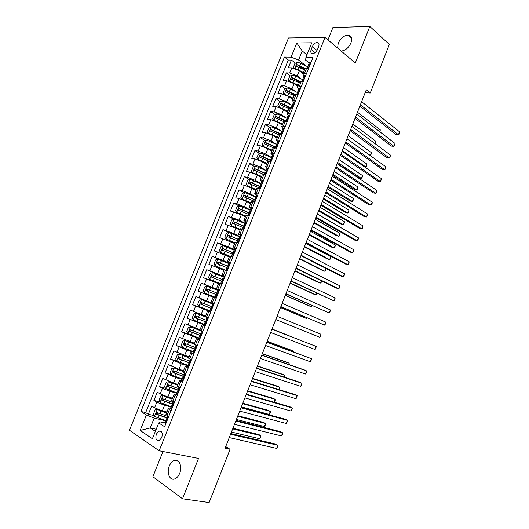 <?xml version="1.0" encoding="UTF-8"?>
<svg xmlns="http://www.w3.org/2000/svg" width="529" height="529" viewBox="0 0 529 529"><rect width="100%" height="100%" fill="white"/><g stroke="black" fill="none" stroke-linecap="round" stroke-linejoin="round"><path stroke-width="0.79" d="M179.655 473.343C182.604 466.466 179.014 458.339 174.14 460.514C172.097 461.367 170.483 463.206 169.293 466.042C166.344 472.833 169.875 481.145 174.887 478.851C176.898 477.985 178.485 476.146 179.655 473.343M341.165 51.042C345.252 50.672 348.499 48.007 350.899 43.047C352.374 38.557 351.501 35.939 348.287 35.192C344.088 35.357 340.729 38.009 338.216 43.147L337.608 48.04M161.722 437.662C162.853 433.099 161.934 430.91 158.978 431.082L156.359 434.097C155.215 438.66 156.134 440.855 159.123 440.677L161.722 437.662M162.972 451.515L152.874 476.715L182.531 498.781L209.127 502.55L230.082 449.286L225.704 446.595M288.51 37.982L129.453 430.249L159.15 450.774L325.018 37.394L288.51 37.982M325.018 37.394L355.323 63.011L369.824 26.45L332.906 27.521L327.96 39.88M302.998 73.597L299.282 70.741L291.803 67.851L288.338 67.758L291.439 60.081L295.433 63.176M299.044 65.966L303.494 69.411M301.213 78.94L297.205 75.898L289.72 73.002L286.262 72.89L290.355 75.958M294.752 79.257L299.341 82.703M286.262 72.89L283.147 80.587L286.599 80.745L294.084 83.642L297.84 86.439M292.663 99.313L288.874 96.582L281.375 93.673L277.95 93.461L281.071 85.731L285.263 88.779M290.6 92.668L294.263 95.332M287.465 112.227L283.65 109.563L276.138 106.646L272.733 106.362L275.867 98.619L280.158 101.641M286.579 106.17L289.231 108.042M282.261 125.181L278.406 122.576L270.888 119.653L267.502 119.309L270.643 111.54L275.047 114.542M282.724 119.785L284.642 121.095M277.037 138.168L273.149 135.636L265.618 132.706L262.258 132.296L265.406 124.5L269.922 127.482M279.067 133.526L280.555 134.505M271.794 151.201L267.872 148.728L260.334 145.792L256.995 145.316L260.156 137.5L264.784 140.456M266.537 164.274L262.582 161.867L255.038 158.918L251.711 158.383L254.885 150.54L259.646 153.476M261.266 177.38L257.279 175.046L249.721 172.09L246.421 171.482L249.595 163.62L254.495 166.529M255.983 190.533L251.956 188.258L244.391 185.295L241.112 184.628L244.299 176.739L249.338 179.629M250.673 203.718L246.62 201.516L239.042 198.54L235.782 197.806L238.982 189.891L244.173 192.761M245.357 216.95L241.264 214.814L230.439 211.031L233.646 203.09L239.002 205.94M240.021 230.214L235.894 228.144L225.083 224.289L228.297 216.328L233.825 219.158M234.671 243.525L219.707 237.594L222.934 229.606L228.64 232.41M229.302 256.876L214.311 250.931L217.551 242.923L224.256 246.084M223.919 270.266L208.909 264.315L212.155 256.281L222.854 261.114M218.517 283.696L203.48 277.738L206.74 269.684L223.35 276.846M213.094 297.166L198.038 291.208L201.304 283.121L219.323 290.54M210.926 302.568L195.856 296.604L192.582 304.711L210.84 311.667M205.483 316.097L190.394 310.126L187.107 318.26L204.214 324.456M200.028 329.673L184.912 323.688L181.619 331.848L193.211 335.829M194.553 343.281L179.417 337.297L176.111 345.477L183.332 347.824M189.065 356.936L173.902 350.945L170.583 359.151L176.772 361.049M183.556 370.637L179.053 369.302L168.367 364.633L165.041 372.866L171.125 374.618M178.028 384.378L173.492 383.108L162.82 378.367L159.48 386.626L165.471 388.24M172.487 398.158L167.911 396.968L160.188 393.88L157.252 392.141L153.906 400.427L159.811 401.914M170.993 410.848L168.222 408.758L170.735 408.963M176.706 396.624L173.902 394.647L176.666 395.018M182.406 382.441L179.556 380.582L182.895 381.217M188.086 368.31L185.196 366.557L188.489 367.298M193.746 354.218L190.817 352.579L194.064 353.418M199.387 340.173L196.418 338.646L199.625 339.585M205.014 326.168L202.005 324.753L205.159 325.798M210.621 312.209L207.573 310.907L210.687 312.05M219.555 289.971L216.447 288.841L219.489 290.143M225.116 276.125L221.968 275.106L224.964 276.502M230.657 262.324L227.477 261.412L230.426 262.906M236.185 248.564L232.965 247.764L235.868 249.357M241.693 234.85L238.434 234.155L241.297 235.841M247.188 221.182L243.889 220.593L246.712 222.372M252.664 207.553L249.331 207.064L251.533 208.638M258.119 193.964L254.753 193.588L256.664 195.095M263.561 180.422L260.156 180.144L261.875 181.645M365.136 92.727L370.254 93.005L366.299 89.778L225.07 448.208L230.082 449.286M312.341 46.631L311.171 49.534C310.364 51.994 310.847 53.363 312.619 53.641C314.643 53.429 316.256 52.06 317.473 49.534L318.65 46.605C319.443 44.172 318.974 42.809 317.235 42.512C315.198 42.717 313.565 44.086 312.341 46.631L317.023 50.453M164.896 422.988L160.049 421.877L158.746 422.949L164.618 426.731L312.989 57.383L305.934 57.304L305.623 60.154L309.273 63.037M158.746 422.949L152.392 438.746L140.159 430.447L146.401 415.001L140.886 411.456L284.43 57.072L291.076 57.145L296.809 42.961L311.766 42.823L305.934 57.304M171.072 406.927L164.559 405.3L156.822 402.205L153.906 400.427M166.926 411.985L162.317 410.868L164.559 405.3M176.607 393.146L170.146 391.42L162.423 388.332L159.48 386.626M182.128 379.412L175.721 377.58L165.041 372.866M187.63 365.724L181.275 363.787L170.583 359.151M193.118 352.069L186.81 350.033L176.111 345.477M198.587 338.461L181.619 331.848M205.338 325.368L187.107 318.26M210.76 311.859L192.582 304.711M219.403 290.342L212.069 287.313L214.245 281.904M224.785 276.945L217.512 273.797L219.687 268.401M228.905 263.019L222.94 260.321L225.103 254.945M234.268 249.681L228.349 246.884L230.505 241.522M239.611 236.384L233.745 233.494L235.894 228.144M244.934 223.132L239.121 220.143L241.264 214.814M250.25 209.914L244.477 206.826L246.62 201.516M255.54 196.735L249.827 193.554L251.956 188.258M260.823 183.596L255.15 180.323L257.279 175.046M266.087 170.503L260.466 167.131L262.582 161.867M271.337 157.444L265.763 153.979L267.872 148.728M276.594 144.443L271.04 140.866L273.149 135.636M281.454 131.225L276.303 127.8L278.406 122.576M286.361 118.073L281.554 114.767L283.65 109.563M291.294 104.973L286.784 101.766L288.874 96.582M296.247 91.934L292.001 88.812L294.084 83.642M291.439 60.081L288.279 60.035L145.68 412.58L148.312 414.267L154.137 415.635M162.317 410.868L154.58 407.766L151.671 405.955L148.312 414.267M201.304 283.121L212.069 287.313M206.74 269.684L217.512 273.797M212.155 256.281L222.94 260.321M217.551 242.923L228.349 246.884M222.934 229.606L233.745 233.494M228.297 216.328L239.121 220.143M233.646 203.09L236.899 203.85L244.477 206.826M238.982 189.891L242.249 190.592L249.827 193.554M244.299 176.739L247.592 177.367L255.15 180.323M249.595 163.62L252.915 164.182L260.466 167.131M254.885 150.54L258.218 151.036L265.763 153.979M260.156 137.5L263.508 137.937L271.04 140.866M265.406 124.5L268.785 124.87L276.303 127.8M270.643 111.54L274.042 111.844L281.554 114.767M275.867 98.619L279.286 98.857L286.784 101.766M281.071 85.731L284.509 85.91L292.001 88.812M306.489 73.557L304.499 73.491L302.8 74.093L304.049 76.037M308.612 68.281L306.608 68.234L304.909 68.856L302.826 74.027M303.309 81.479L301.318 81.393L299.639 81.955L297.556 87.146M298.806 89.084L297.529 87.206L299.202 86.67L301.186 86.769M297.992 94.717L294.355 95.094L292.259 100.305M293.549 102.17L292.239 100.365L295.856 100.027M292.656 108.002L289.059 108.273L286.956 113.504M288.272 115.296L286.93 113.556L290.52 113.325M287.307 121.32L283.742 121.498L281.633 126.742M282.989 128.461L281.607 126.795L285.157 126.662M281.937 134.683L278.406 134.756L276.29 140.026M277.699 141.679L276.27 140.073L279.788 140.04M276.555 148.087L273.057 148.054L270.934 153.344M272.409 154.944L270.914 153.39L274.392 153.456M271.152 161.53L267.694 161.398L265.558 166.708M267.132 168.262L265.545 166.747L268.99 166.919M265.737 175.013L262.311 174.782L260.169 180.111M260.301 188.542L256.915 188.205L254.766 193.554M254.846 202.111L251.5 201.668L249.344 207.037M249.377 215.726L246.071 215.177L243.902 220.567M243.895 229.381L240.622 228.726L238.447 234.135M238.394 243.076L235.154 242.315L232.972 247.751M232.872 256.816L229.672 255.95L227.483 261.405M227.338 270.597L224.177 269.625L221.975 275.1M221.783 284.423L218.656 283.346L216.447 288.841M216.209 298.296L213.121 297.106L210.906 302.621L213.974 303.858M207.573 310.913L205.345 316.441L208.38 317.79M201.999 324.76L199.77 330.308L202.766 331.762M196.411 338.659L194.183 344.214L197.132 345.781M190.81 352.598L188.569 358.166L191.485 359.846M185.183 366.577L182.941 372.165L185.818 373.957M179.549 380.602L177.294 386.203L180.131 388.107M173.889 394.674L171.634 400.288L174.425 402.311M168.209 408.791L165.947 414.412L168.705 416.554M306.952 54.778L302.231 51.009L298.587 60.048L291.076 57.145M306.192 65.993L298.587 60.048M369.824 26.45L389.357 44.449L370.254 93.005M182.531 498.781L198.534 458.425L159.15 450.774M308.467 51.022L302.231 51.009L296.809 42.961M156.207 429.257L150.223 427.948L155.361 431.353M165.517 420.747L154.184 418.122L150.223 427.948L140.159 430.447M288.279 60.035L284.43 57.072M145.68 412.58L140.886 411.456M146.401 415.001L154.184 418.122M310.821 62.786L310.43 62.435L309.346 62.872L308.367 65.298M310.43 62.435L310.834 62.753M359.859 106.124L395.963 134.459L398.416 134.71L360.394 104.768M399.547 131.8L398.926 134.478L398.416 134.71L399.547 131.8L361.605 101.687M307.184 68.248L308.347 65.345L308.46 65.907M295.532 68.724L303.501 72.361M299.804 71.144L303.276 72.916M294.461 68.347L293.357 67.289L294.904 63.447L297.338 62.204L300.889 63.268L307.772 66.806M305.266 68.459L297.186 64.743C296.095 65.127 295.883 65.642 296.564 66.284L304.479 69.914M297.331 66.475L298.488 65.748L304.869 68.942M298.488 65.748L297.186 64.743L298.488 65.748M379.617 131.609L380.298 129.87L357.459 112.221M380.298 129.87L379.967 131.873M305.557 75.892L305.173 75.528L304.096 75.918L303.117 78.365M305.173 75.528L305.577 75.832M355.025 118.39L391.447 146.083L393.893 146.368L355.528 117.107M395.024 143.452L394.865 144.946L393.893 146.368L395.024 143.452L356.744 114.019M301.887 81.42L303.097 78.404L303.421 79.271M300.274 89.031L299.897 88.654L298.839 89.011L297.853 91.464M299.897 88.654L300.307 88.958M350.178 130.696L386.917 157.735L389.351 158.065L350.654 129.486M390.488 155.136L389.886 157.768L389.351 158.065L390.488 155.136L351.871 126.391M296.577 94.631L297.834 91.504L298.191 92.35M294.977 102.216L294.607 101.826L293.562 102.143L292.57 104.603M294.607 101.826L295.017 102.123M345.318 143.035L382.374 169.425L384.801 169.783L345.761 141.904M385.939 166.853L385.8 168.295L384.801 169.783L385.939 166.853L346.984 138.796M291.254 107.883L292.557 104.643L292.94 105.476M289.667 115.434L289.297 115.038L288.265 115.315L287.273 117.782M289.297 115.038L289.713 115.329M340.438 155.407L377.825 181.143L380.239 181.54L340.855 154.356M381.376 178.597L381.25 180.012L380.239 181.54L381.376 178.597L342.084 151.234M285.911 121.181L287.26 117.822L287.67 118.628M290.11 81.565L298.323 85.229M294.428 83.899L298.111 85.751M289.356 81.307L288.173 80.13L289.727 76.275L292.153 75.058L295.704 76.143L302.733 79.707M300.366 81.453L291.975 77.611C290.897 78.008 290.699 78.523 291.367 79.165L299.308 82.775M292.147 79.363L293.304 78.603L299.738 81.783M374.949 143.564L375.854 141.243L352.817 123.991M375.854 141.243L375.299 143.828M284.675 94.453L293.132 98.136M289.006 96.675L292.934 98.632M284.232 94.301L282.975 93.005L284.536 89.137L286.949 87.953L290.5 89.057L297.794 92.707M295.658 94.585L286.744 90.525C285.686 90.922 285.495 91.444 286.163 92.086L294.124 95.676M286.943 92.291L288.06 91.477L294.739 94.731M347.004 138.743L370.28 155.506L371.398 152.65L348.168 135.788M370.168 155.493L370.849 155.228L371.398 152.65M279.226 107.38L287.928 111.077M283.531 109.477L287.743 111.546M281.673 100.913L279.087 107.334L277.765 105.919L279.332 102.037L281.732 100.887L285.283 102.011L292.749 105.694M291.208 107.883L281.507 103.472C280.463 103.882 280.271 104.405 280.939 105.04L288.92 108.617M281.726 105.258L282.903 104.425L289.952 107.83M342.342 150.58L365.81 166.952L366.934 164.089L343.513 147.617M364.336 166.728L366.392 166.642L366.934 164.089M287.631 118.688L280.046 114.998L276.502 113.861L274.108 114.985L272.541 118.873L273.843 120.321L282.711 124.064M277.923 122.272L282.532 124.5M337.29 163.408L359.032 178.042L361.333 178.425L362.451 175.555L338.838 159.48M286.037 120.863L276.25 116.459C275.219 116.876 275.034 117.398 275.695 118.033L283.703 121.591M276.495 118.258L277.672 117.392L285.508 121.134M337.667 162.449L361.333 178.425L362.372 176.944L362.451 175.555M284.337 128.699L283.974 128.296L282.955 128.527L281.957 131.007M283.974 128.296L284.39 128.573M335.551 167.819L373.256 192.893L375.656 193.323L335.935 166.84M376.807 190.374L376.688 191.769L375.656 193.323L376.807 190.374L337.165 163.712M280.549 134.511L281.772 132.389L282.354 130.808L281.944 131.04L282.387 131.82M282.188 131.576L274.802 128.031L271.251 126.867L268.871 127.965L267.297 131.866L268.626 133.394L277.474 137.084M271.999 134.955L277.308 137.487M332.622 175.238L354.549 189.514L356.837 189.931L357.961 187.048L334.149 171.37M280.813 133.863L270.974 129.486C269.962 129.909 269.783 130.438 270.438 131.073L278.492 134.617M271.251 131.304L272.435 130.398L280.641 134.28M332.972 174.352L356.837 189.931L357.888 188.417L357.961 187.048M278.995 142.003L278.631 141.587L277.632 141.779L276.627 144.265M278.631 141.587L279.054 141.858M330.645 180.263L368.68 204.67L371.074 205.146L331.002 179.357M372.218 202.184L372.112 203.553L371.074 205.146L372.218 202.184L332.238 176.223M275.173 147.889L276.442 145.673L277.011 144.093L276.621 144.298L277.084 145.052M276.627 144.457L265.988 139.921L263.614 140.985L262.04 144.893L263.316 146.421L272.217 150.15M263.356 146.46L263.885 146.798M265.644 147.538L272.071 150.52M327.947 187.107L350.053 201.013L352.334 201.463L353.458 198.573L329.448 183.298M275.569 146.91L265.684 142.559C264.692 142.982 264.52 143.511 265.168 144.146L273.473 147.783M265.994 144.391L267.171 143.452L275.417 147.287M328.271 186.287L352.334 201.463L353.398 199.916L353.458 198.573M273.632 155.347L273.275 154.918L272.29 155.07L271.284 157.569M273.275 154.918L273.698 155.189M270.868 161.484L271.232 161.332M325.725 192.741L364.091 216.487L366.471 216.996L326.056 191.915M367.622 214.027L367.523 215.369L366.471 216.996L367.622 214.027L327.292 188.774M269.783 161.305L271.093 159.004L271.655 157.417L271.271 157.596L271.761 158.316M271.311 157.503L260.711 153.013L258.35 154.038L256.763 157.966L258.066 159.573L266.947 163.249M258.066 159.573L258.912 160.082M259.772 160.439L266.814 163.593M323.259 199.003L345.549 212.546L347.817 213.028L348.948 210.132L324.74 195.261M270.312 159.989L260.38 155.665C259.402 156.095 259.236 156.63 259.878 157.258L268.818 161.16M260.724 157.516L261.901 156.538L270.174 160.34M323.556 198.256L347.817 213.028L348.895 211.448L348.948 210.132M268.256 168.731L267.899 168.295L266.933 168.401L265.922 170.913M267.899 168.295L268.329 168.553M265.34 174.94L265.849 174.735M320.799 205.259L359.489 228.33L361.856 228.878L321.09 204.511M363.013 225.903L362.464 228.402L361.856 228.878L363.013 225.903L322.333 201.357M264.374 174.768L265.73 172.375L266.285 170.788L265.908 170.94L266.418 171.621M266.041 170.616L255.414 166.139L253.06 167.138L251.473 171.079L252.763 172.725L261.663 176.395M252.763 172.725L261.538 176.699M318.564 210.932L341.026 224.104L343.288 224.62L344.419 221.717L320.012 207.249M265.036 173.109L255.064 168.811C254.099 169.247 253.933 169.783 254.575 170.411L264.401 174.689M255.441 170.688L256.611 169.664L264.91 173.426M318.828 210.251L343.288 224.62L344.379 223.013L344.419 221.717M262.86 182.161L261.557 181.771L260.539 184.297M262.51 181.712L262.939 181.963M259.805 188.436L260.447 188.179M315.853 217.816L354.873 240.212L357.227 240.788L316.117 217.141M358.384 237.812L358.312 239.095L357.227 240.788L358.384 237.812L317.36 213.981M258.946 188.264L259.884 185.93L260.354 185.785L260.896 184.198L260.533 184.317L261.055 184.958M260.757 183.768L250.105 179.311L247.757 180.277L246.164 184.224L247.44 185.91L256.367 189.574M247.44 185.91L256.254 189.851M313.849 222.894L336.497 235.696L338.745 236.251L339.882 233.342L315.271 219.277M259.746 186.274L249.728 181.996C248.775 182.439 248.623 182.981 249.258 183.609L259.111 187.855M250.144 183.894L251.301 182.829L259.633 186.558M314.087 222.286L338.745 236.251L339.849 234.605L339.882 233.342M257.451 195.631L256.168 195.188L255.15 197.72M257.101 195.168L257.537 195.413M254.687 202.078L253.596 201.827M254.389 201.913L255.024 201.668M310.887 230.399L350.244 252.121L352.592 252.736L311.125 229.811M353.749 249.748L353.683 251.011L352.592 252.736L353.749 249.748L312.375 226.637M253.503 201.807L254.489 199.354L254.958 199.241L255.494 197.648L255.137 197.74L255.672 198.329M255.454 196.96L244.775 192.523L242.441 193.455L240.84 197.416L242.103 199.142L251.044 202.799M242.103 199.142L250.951 203.037M309.121 234.896L331.954 247.321L334.196 247.903L335.333 244.987L310.523 231.338M254.442 199.473L244.372 195.221C243.439 195.677 243.287 196.213 243.922 196.841L253.808 201.06M244.828 197.145L245.978 196.034L254.343 199.724M309.333 234.354L334.196 247.903L334.857 247.393L335.333 244.987M252.022 209.14L250.759 208.644L249.734 211.19L250.263 211.745M251.678 208.671L252.121 208.909M249.404 215.667L248.048 215.396M248.961 215.435L249.589 215.197M305.914 243.029L345.602 264.064L347.937 264.718L306.119 242.513M349.1 261.716L349.047 262.959L347.937 264.718L349.1 261.716L307.369 239.333M248.055 215.376L249.08 212.823L249.543 212.737L250.072 211.137L249.728 211.21M250.131 210.198L239.432 205.774L237.111 206.674L235.504 210.641L236.754 212.413L245.714 216.057M236.754 212.413L245.628 216.268M304.38 246.924L327.398 258.972L329.627 259.594L330.77 256.671L305.755 243.426M249.212 212.757L239.009 208.492C238.09 208.948 237.944 209.491 238.566 210.112L248.485 214.305M239.505 210.436L240.642 209.279L249.033 212.936M304.565 246.454L329.627 259.594L330.301 259.058L330.77 256.671M246.58 222.696L245.33 222.14L244.305 224.699M246.236 222.206L246.679 222.438M243.955 229.222L242.718 229.064M243.512 228.997L244.14 228.766M300.928 255.686L340.947 276.039L343.275 276.727L301.1 255.256M344.445 273.724L344.399 274.935L343.275 276.727L344.445 273.724L302.357 252.062M242.619 228.892L243.644 226.339L244.114 226.273L244.299 224.713L244.834 225.195M244.801 223.469L234.069 219.059L231.762 219.932L230.148 223.912L231.385 225.724L240.364 229.361M231.385 225.724L240.292 229.54M299.626 258.985L322.835 270.656L325.051 271.311L326.142 268.514M244.259 226.2L233.62 221.796C232.72 222.259 232.581 222.802 233.196 223.43L243.142 227.589M234.175 223.774L235.286 222.564L243.968 226.293M299.784 258.588L325.051 271.311L325.738 270.742L326.195 268.534M239.452 236.78L228.693 232.39L226.392 233.229L224.779 237.223L226.002 239.075L235.002 242.705M226.002 239.075L234.942 242.851M294.865 271.079L318.253 282.367L320.462 283.061L321.354 280.773M239.035 239.571L228.224 235.147C227.338 235.61 227.199 236.159 227.814 236.787L237.786 240.92M228.832 237.151L229.917 235.888L238.91 239.697M294.99 270.755L320.462 283.061L321.156 282.466L321.612 280.899M234.083 250.138L223.304 245.767L221.01 246.567L219.39 250.574L220.6 252.465L229.619 256.089M220.6 252.465L229.573 256.195M290.084 283.207L313.664 294.117L315.859 294.845L316.554 293.073M233.725 252.955L222.808 248.537L222.411 250.184L232.416 254.284M223.476 250.574L224.527 249.258L233.659 253.067M290.183 282.955L315.859 294.845L316.944 293.258M241.118 236.291L239.888 235.683L238.857 238.248L239.379 238.685M240.781 235.795L241.231 236.013M238.493 242.818L237.164 242.467L237.673 242.864M238.043 242.599L238.672 242.381M295.923 268.388L336.285 288.047L338.6 288.774L296.061 268.031M339.77 285.759L339.268 288.146L338.6 288.774L339.77 285.759L297.324 264.831M237.171 242.461L238.202 239.888L238.665 239.855L238.857 238.262M235.643 249.926L234.433 249.265L233.395 251.844L233.904 252.214M235.306 249.417L235.755 249.635M233.018 256.459L231.695 256.069L232.879 256.81M232.562 256.248L233.183 256.036M290.904 281.124L333.911 300.856L291.016 280.846M335.082 297.834L335.055 298.991L333.911 300.856L335.082 297.834L292.279 277.639M231.702 256.062L232.74 253.484L233.203 253.477L233.395 251.85M230.148 263.601L228.958 262.887L227.92 265.472M229.811 263.085L230.274 263.29M227.523 270.14L226.214 269.717L227.424 270.385M227.06 269.935L227.682 269.737M285.872 293.893L329.203 312.963L285.951 293.694M330.38 309.934L329.898 312.275L329.203 312.963L330.38 309.934L287.214 290.481M226.214 269.711L227.258 267.119L227.721 267.145L227.913 265.485L228.396 265.783M228.7 263.528L217.895 259.177L215.614 259.944L213.987 263.964L215.184 265.895L224.765 269.737M215.184 265.895L224.236 269.605M285.29 295.367L309.062 305.894L311.244 306.661L311.733 305.405M228.349 266.358L217.373 261.967L216.996 263.621L227.027 267.694M218.12 264.044L219.125 262.668L228.316 266.451M285.362 295.195L311.244 306.661L312.13 305.583M224.633 277.328L223.463 276.555L222.418 279.153L222.854 279.391M224.303 276.799L224.765 276.998M222.008 283.861L220.712 283.405L221.955 284M221.545 283.67L222.16 283.478M280.826 306.701L324.489 325.11L280.873 306.589M325.672 322.068L325.196 324.389L324.489 325.11L325.672 322.068L282.142 303.362M220.712 283.399L221.757 280.8L222.22 280.853L222.418 279.153M223.298 276.965L212.466 272.627L210.198 273.361L208.565 277.394L209.749 279.372L221.869 284.212M209.749 279.372L221.849 284.258M280.482 307.567L304.446 317.704L306.615 318.504L306.906 317.77M222.894 279.781L211.931 275.437L211.56 277.097L221.625 281.144M212.77 277.56L213.346 276.045L213.709 276.112L222.888 279.841M280.529 307.461L306.615 318.504L307.243 317.916M219.105 291.089L217.955 290.262L216.91 292.874L217.28 293.04M218.781 290.547L219.244 290.738M216.48 297.629L215.197 297.133L216.467 297.662M216.011 297.443L216.626 297.258M275.761 319.549L319.761 337.29L275.774 319.516M320.944 334.242L320.481 336.537L319.761 337.29L320.944 334.242L277.051 316.276M215.197 297.133L216.242 294.521L216.705 294.6L216.91 292.874M217.882 290.441L207.024 286.123L204.763 286.824L203.129 290.871L204.3 292.887L216.447 297.708M204.3 292.887L216.44 297.715M217.346 293.205L206.462 288.953L206.112 290.613L216.202 294.633M207.447 291.142L207.89 289.535L208.267 289.601L217.353 293.231M213.557 304.896L212.427 304.016L213.716 304.506M213.233 304.347L213.703 304.532M210.932 311.442L209.663 310.907L210.714 308.288L211.17 308.394L212.427 304.016M210.456 311.264L211.071 311.092M271.946 329.236L316.21 346.442L315.019 349.497L270.669 332.483M211.091 308.42L210.714 308.288M271.959 329.203L316.21 346.442L315.753 348.71L315.019 349.497M213.736 304.459L201.569 299.659L199.314 300.327L197.674 304.387L198.831 306.443L209.729 310.735M201.569 299.659L213.729 304.466M298.422 339.492L272.045 328.985M211.415 306.536L201.298 302.548L200.643 304.175L211.25 308.354M211.276 308.341L202.164 304.764C201.417 304.102 201.503 303.534 202.422 303.064L200.98 302.509M298.501 339.525L272.032 329.012M207.99 318.749L206.885 317.81L208.201 318.227M207.672 318.187L208.148 318.359M205.364 325.295L204.108 324.72L205.159 322.101L205.622 322.234L206.885 317.81M204.888 325.123L205.497 324.958M266.828 342.23L311.455 358.682L310.265 361.743L265.545 345.483M205.642 322.221L205.166 322.095M266.867 342.118L311.455 358.682L311.488 359.7L310.265 361.743M208.3 317.975L196.087 313.234L193.852 313.869L192.206 317.942L193.343 320.038L204.267 324.317M196.087 313.234L208.287 318.022M293.549 351.957L293.833 351.243L291.684 350.337L267.205 341.278M205.966 320.105L195.816 316.144L195.155 317.777L205.933 321.976M205.973 321.93L196.689 318.339C195.948 317.684 196.028 317.116 196.933 316.64L195.485 316.104M293.886 352.083L293.833 351.243L267.165 341.377M202.409 332.642L201.324 331.65L202.673 331.994M202.098 332.067L202.574 332.238M199.783 339.188L198.534 338.58L199.592 335.955L200.048 336.113L201.324 331.65M199.301 339.029L199.909 338.871M261.69 355.263L306.688 370.948L305.498 374.023L260.407 358.523M200.154 336.054L199.598 335.948M261.769 355.065L304.453 369.963L306.688 370.948L306.734 371.947L305.498 374.023M199.856 330.394L190.599 326.856L188.37 327.458L186.717 331.538L187.841 333.68L198.798 337.938M190.599 326.856L200.445 330.704M288.669 364.455L289.158 363.211L287.022 362.266L262.344 353.597M200.491 333.713L190.314 329.785L189.971 329.739L189.653 331.425L200.524 335.611M200.564 335.525L191.2 331.961C190.466 331.306 190.539 330.737 191.425 330.248L189.971 329.739M289.079 364.6L289.158 363.211L262.278 353.775M196.814 346.581L195.743 345.53L197.125 345.801M196.504 345.992L196.986 346.158M194.183 353.134L192.953 352.486L194.011 349.848L194.46 350.039L195.743 345.536M193.7 352.975L194.302 352.83M256.539 368.329L301.914 383.254L300.717 386.335L255.249 371.603M194.632 349.927L194.011 349.841M256.651 368.052L299.685 382.229L301.914 383.254L301.49 385.456L300.717 386.335M194.275 343.976L185.084 340.517L182.869 341.079L181.216 345.179L182.326 347.361L193.303 351.606M185.084 340.517L194.229 344.081M283.775 376.985L284.47 375.206L282.347 374.228L257.478 365.956M195.009 347.361L184.8 343.466L184.442 343.42L184.138 345.113L195.036 349.259M195.062 349.133L185.692 345.622L185.315 344.346M284.192 377.124L284.47 375.206L257.378 366.207M191.194 360.566L190.149 359.456L190.837 359.522M190.89 359.965L191.372 360.117M188.562 367.113L187.345 366.432L188.403 363.793M188.073 366.967L188.674 366.835M251.374 381.442L297.119 395.593L295.923 398.681L250.085 384.722M189.091 363.833L188.41 363.78L188.86 364.005L190.142 359.462M251.52 381.078L294.904 394.528L297.119 395.593L296.709 397.768L295.923 398.681M188.78 357.63L179.562 354.218L177.354 354.747L175.694 358.86L176.792 361.089L187.795 365.308M179.562 354.218L188.727 357.783M278.869 389.556L279.775 387.235L277.665 386.216L252.597 378.347M189.508 361.056L179.265 357.187L178.895 357.148L178.597 358.841L189.468 362.934M189.475 362.755L180.171 359.323L179.774 358.08M279.153 389.642L279.874 388.174L279.775 387.235L252.465 378.678M185.56 374.592L184.74 373.381M185.256 373.983L185.745 374.122M182.928 381.144L181.725 380.424L182.783 377.772M182.439 381.006L183.034 380.88M246.197 394.588L292.319 407.965L291.115 411.066L244.901 397.881M183.523 377.779L182.789 377.759L183.232 378.023L184.528 373.434M246.369 394.145L290.117 406.861L292.319 407.965L291.915 410.114L291.115 411.066M179.906 388.663L178.908 387.426M179.609 388.041L180.105 388.174M177.275 395.216L176.084 394.455L177.149 391.804L177.592 392.082L178.895 387.453M176.779 395.084L177.374 394.971M240.999 407.773L287.498 420.376L286.295 423.478L239.697 411.079M177.936 391.758L177.155 391.784M241.211 407.244L285.31 419.226L287.498 420.376L287.591 421.256L286.295 423.478M174.239 402.781L173.287 401.637M173.942 402.139L174.292 402.232M171.601 409.334L170.424 408.533L171.495 405.875M171.105 409.208L171.694 409.102M235.789 420.998L282.671 432.815L281.461 435.929L234.486 424.311M172.315 405.789L171.502 405.855L171.938 406.179L173.214 401.59M236.033 420.383L280.489 431.631L282.671 432.815L282.288 434.917L281.461 435.929M183.272 371.338L174.015 367.966L171.819 368.462L170.159 372.581L171.237 374.856L182.267 379.062M174.015 367.966L183.199 371.517M273.943 402.159L275.06 399.296L272.964 398.244L247.698 390.772M183.986 374.79L173.717 370.955L173.333 370.908L173.049 372.614L183.821 376.622M183.708 376.364L174.63 373.071L174.22 371.854M274.009 402.179L275.173 400.208L275.06 399.296L247.539 391.176M177.744 385.079L168.453 381.753L166.271 382.216L164.598 386.349L165.67 388.663L176.726 392.849M168.453 381.753L177.658 385.297M241.363 406.854L269.155 414.419L270.339 411.39L268.249 410.299L242.791 403.237M178.445 388.57L167.753 384.722L167.475 386.428L177.903 390.27M177.87 389.999L169.075 386.864L168.645 385.667M269.155 414.419L270.464 412.276L270.339 411.39L242.599 403.713M172.203 398.866L162.879 395.586L160.704 396.009L159.031 400.155L160.082 402.516L171.165 406.682M162.879 395.586L172.104 399.117M236.403 419.437L264.414 426.559L265.598 423.524L263.521 422.393L237.865 415.728M172.89 402.39L162.158 398.568L161.887 400.281L172.223 404.05M172.328 403.792L163.501 400.691L163.064 399.527M264.414 426.559L265.737 424.377L265.598 423.524L237.647 416.29M168.546 416.938L168.004 416.118M165.914 423.498L164.75 422.658L165.822 419.993M165.412 423.379L166 423.286M230.565 434.263L277.824 445.292L276.614 448.413L229.255 437.589M166.675 419.854L165.828 419.966L166.258 420.33L167.501 415.807M230.836 433.562L275.655 444.062L277.824 445.292L277.454 447.369L276.614 448.413M166.642 412.699L157.278 409.459L155.116 409.849L153.436 414.009L154.475 416.416L165.59 420.562M157.278 409.459L166.523 412.984M231.431 432.054L259.66 438.726L260.85 435.684L258.787 434.514L232.925 428.259M167.323 416.257L156.544 412.461L156.286 414.181L166.648 417.923M166.774 417.626L157.907 414.571L157.457 413.427M259.66 438.726L260.519 437.728L260.85 435.684L232.681 428.893M167.911 396.968L170.146 391.42M173.492 383.108L175.721 377.58M179.053 369.302L181.275 363.787M184.601 355.528L186.81 350.033M190.129 341.8L192.331 336.325M195.637 328.119L197.839 322.657M201.132 314.477L203.328 309.029M206.608 300.875L208.796 295.447M297.205 75.898L299.282 70.741M289.72 73.002L291.803 67.851M154.58 407.766L156.822 402.205M160.188 393.88L162.423 388.332M165.775 380.027L168.004 374.506M171.35 366.227L173.572 360.718M176.904 352.466L179.119 346.971M182.439 338.745L184.654 333.27M187.96 325.071L190.169 319.609M193.469 311.436L195.664 305.993M198.957 297.84L201.146 292.418M204.425 284.291L206.608 278.882M209.881 270.782L212.056 265.393M215.316 257.312L217.485 251.943M220.738 243.889L222.901 238.526M226.141 230.505L228.297 225.162M231.523 217.154L233.679 211.831M236.899 203.85L239.042 198.54M242.249 190.592L244.391 185.295M247.592 177.367L249.721 172.09M252.915 164.182L255.038 158.918M258.218 151.036L260.334 145.792M263.508 137.937L265.618 132.706M268.785 124.87L270.888 119.653M274.042 111.844L276.138 106.646M279.286 98.857L281.375 93.673M284.509 85.91L286.599 80.745M304.499 73.491L306.608 68.234M299.202 86.67L301.318 81.393M293.886 99.888L296.015 94.598M288.556 113.146L290.692 107.837M283.213 126.444L285.349 121.121M277.851 139.788L279.993 134.445M272.468 153.165L274.624 147.809M267.072 166.589L269.235 161.219M261.663 180.058L263.826 174.663M256.234 193.561L258.403 188.152M250.786 207.11L252.968 201.688M245.324 220.699L247.512 215.263M239.842 234.334L242.037 228.878M234.347 248.008L236.549 242.533M228.832 261.729L231.041 256.234M223.304 275.49L225.519 269.982M217.756 289.297L219.971 283.769M212.189 303.143L214.417 297.596M206.601 317.03L208.836 311.469M201 330.969L203.242 325.388M195.386 344.948L197.634 339.347M189.746 358.966L192.001 353.352M184.092 373.038L186.353 367.404M178.418 387.149L180.693 381.495M172.732 401.306L175.006 395.639M167.019 415.51L169.306 409.823M315.072 52.695L311.171 49.534M308.136 68.274L310.47 62.468M297.278 62.23L294.765 68.446M299.282 67.256L298.296 69.702M300.889 63.268L299.903 65.715M302.839 81.459L305.207 75.561M297.523 94.691L299.93 88.693M292.187 107.962L294.64 101.866M286.844 121.273L289.33 115.077M292.094 75.085L289.555 81.367M294.091 80.144L293.099 82.597M295.704 76.143L294.713 78.596M293.304 78.603L291.995 77.618M286.89 87.979L284.331 94.334M288.88 93.064L287.895 95.524M290.5 89.057L289.508 91.517M288.113 91.497L286.784 90.532M283.663 106.031L282.665 108.498M285.283 102.011L284.291 104.471M282.903 104.425L281.567 103.486M276.442 113.887L273.843 120.321M278.426 119.032L277.427 121.511M280.046 114.998L279.054 117.471M277.672 117.392L276.323 116.473M281.474 134.624L284.007 128.329M271.192 126.9L268.593 133.354M273.169 132.078L272.171 134.558M274.802 128.031L273.797 130.511M272.435 130.398L271.073 129.506M276.098 148.021L278.664 141.627M265.928 139.947L263.316 146.421M267.899 145.158L266.894 147.644M269.532 141.098L268.534 143.584M267.171 143.452L265.803 142.572M270.696 161.457L273.308 154.957M260.652 153.04L258.033 159.533M262.615 158.277L261.61 160.776M264.255 154.203L263.25 156.703M261.901 156.538L260.513 155.685M265.28 174.934L267.932 168.334M255.355 166.166L252.73 172.679M257.312 171.436L256.3 173.942M258.959 167.356L257.947 169.855M256.611 169.664L255.216 168.83M259.865 188.41L262.543 181.751M250.045 179.338L247.407 185.871M251.996 184.641L250.984 187.154M253.642 180.541L252.631 183.054M251.301 182.829L249.893 182.022M254.449 201.893L257.134 195.214M244.715 192.543L242.077 199.096M246.659 197.879L245.641 200.398M248.313 193.773L247.301 196.285M245.978 196.034L244.563 195.254M249.02 215.409L251.711 208.71M239.373 205.794L236.721 212.367M241.31 211.164L240.292 213.69M242.97 207.037L241.951 209.563M240.642 209.279L239.214 208.519M243.571 228.971L246.269 222.253M234.016 219.085L231.352 225.678M235.941 224.481L234.922 227.02M237.607 220.348L236.589 222.881M235.286 222.564L233.844 221.83M228.64 232.416L225.969 239.029M230.558 237.845L229.533 240.384M232.231 233.699L231.206 236.238M229.917 235.888L228.462 235.18M223.245 245.787L220.567 252.419M225.162 251.249L224.131 253.801M226.835 247.089L225.81 249.635M224.527 249.258L223.059 248.57M238.103 242.58L240.814 235.841M232.621 256.228L235.339 249.463M227.12 269.916L229.844 263.138M217.836 259.197L215.151 265.849M219.747 264.692L218.715 267.251M221.426 260.519L220.395 263.078M219.125 262.668L217.644 262M221.605 283.65L224.336 276.846M212.413 272.647L209.715 279.319M214.311 278.175L213.28 280.74M215.997 273.989L214.966 276.555M213.709 276.112L212.215 275.477M216.07 297.424L218.808 290.6M206.971 286.143L204.267 292.835M208.862 291.704L207.824 294.276M210.555 287.505L209.517 290.077M208.267 289.601L206.766 288.993M210.516 311.244L213.266 304.4M201.509 299.678L198.798 306.39M203.394 305.273L202.356 307.852M205.093 301.061L204.055 303.639M202.164 304.764L200.643 304.175M204.948 325.104L207.705 318.24M196.034 313.254L193.316 319.985M197.912 318.881L196.867 321.473M199.618 314.656L198.573 317.248M196.689 318.339L195.155 317.777M199.36 339.01L202.124 332.126M190.539 326.869L187.815 333.627M192.417 332.529L191.366 335.128M194.123 328.297L193.072 330.889M191.2 331.961L189.653 331.425M193.753 352.962L196.53 346.052M185.031 340.531L182.3 347.308M186.896 346.224L185.844 348.836M188.608 341.979L187.557 344.584M185.692 345.622L184.138 345.113M188.132 366.954L190.916 360.024M179.503 354.232L176.765 361.029M181.361 359.965L180.31 362.577M183.08 355.7L182.029 358.312M180.171 359.323L178.597 358.841M182.492 380.992L185.289 374.036M176.831 395.077L179.635 388.101M171.158 409.201L173.968 402.205M173.962 367.979L171.211 374.796M175.813 373.745L174.755 376.364M177.532 369.467L176.481 372.085M174.63 373.071L173.049 372.614M168.401 381.766L165.643 388.61M170.245 387.565L169.187 390.197M171.971 383.274L170.913 385.906M169.075 386.864L167.475 386.428M162.82 395.599L160.056 402.457M164.658 401.432L163.593 404.07M166.39 397.127L165.332 399.765M163.501 400.691L161.887 400.281M165.465 423.372L168.288 416.349M157.225 409.472L154.448 416.356M159.057 415.338L157.992 417.983M160.796 411.02L159.732 413.665M157.907 414.571L156.286 414.181M178.405 461.308L174.14 460.514M351.454 37.969L348.287 35.192M161.299 431.585L158.978 431.082M318.961 43.947L317.235 42.512M293.278 78.596L291.975 77.611M288.06 91.477L286.744 90.525M282.823 104.405L281.507 103.472M277.573 117.365L276.25 116.459M272.309 130.365L270.974 129.486M267.026 143.412L265.684 142.559M261.729 156.491L260.38 155.665M256.413 169.611L255.064 168.811M251.09 182.776L249.728 181.996M245.74 195.975L244.372 195.221M240.384 209.219L239.009 208.492M235.008 222.504L233.62 221.796M229.619 235.828L228.224 235.147M224.21 249.192L222.808 248.537M218.788 262.596L217.373 261.967M213.346 276.045L211.931 275.437M207.89 289.535L206.462 288.953M185.56 343.79L184.442 343.42M179.807 357.432L178.895 357.148M174.12 371.14L173.333 370.908M168.46 384.914L167.753 384.722M162.806 398.734L162.158 398.568M157.146 412.607L156.544 412.461"/></g></svg>
